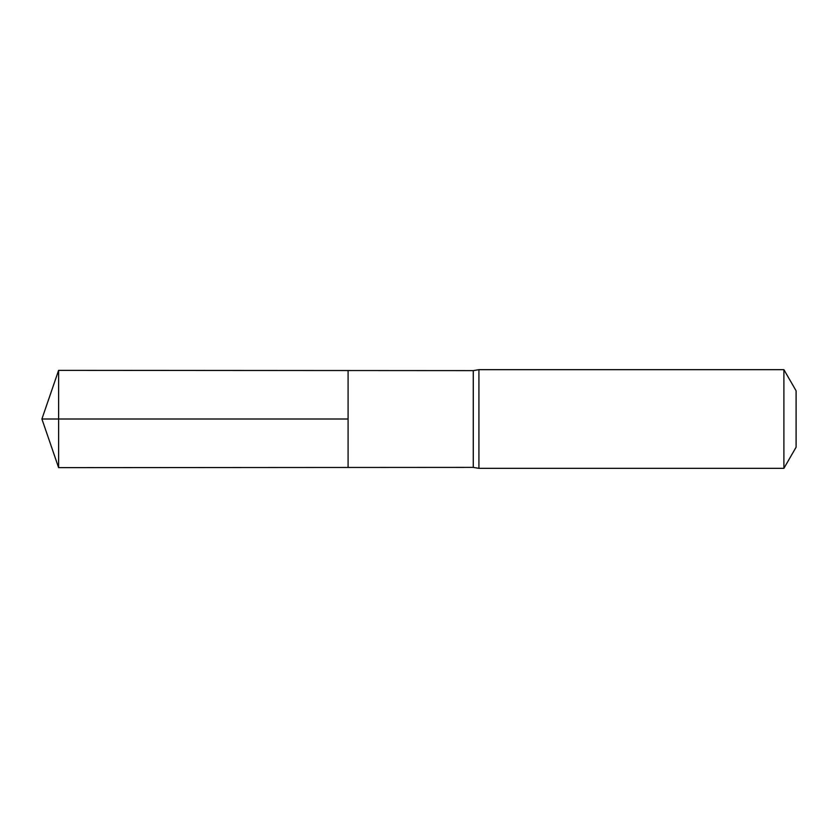 <?xml version="1.0" encoding="UTF-8"?>
<svg xmlns="http://www.w3.org/2000/svg" width="838" height="838" viewBox="0 0 838 838"><rect width="100%" height="100%" fill="white"/><g stroke="black" fill="none" stroke-linecap="round" stroke-linejoin="round"><path stroke-width="1.26" d="M473.271 419L473.271 467.384L348.095 467.457L348.095 370.543L58.608 370.365L58.608 467.635L348.095 467.457L348.095 370.543L473.271 370.616L473.271 419M473.271 467.384L478.917 468.337L478.917 369.663L473.271 370.616M783.897 369.663L783.897 468.337L796.1 447.199L796.1 390.801L783.897 369.663L478.917 369.663M58.608 467.635L41.9 419L348.095 419L58.608 419M783.897 468.337L478.917 468.337M41.9 419L58.608 370.365"/></g></svg>
